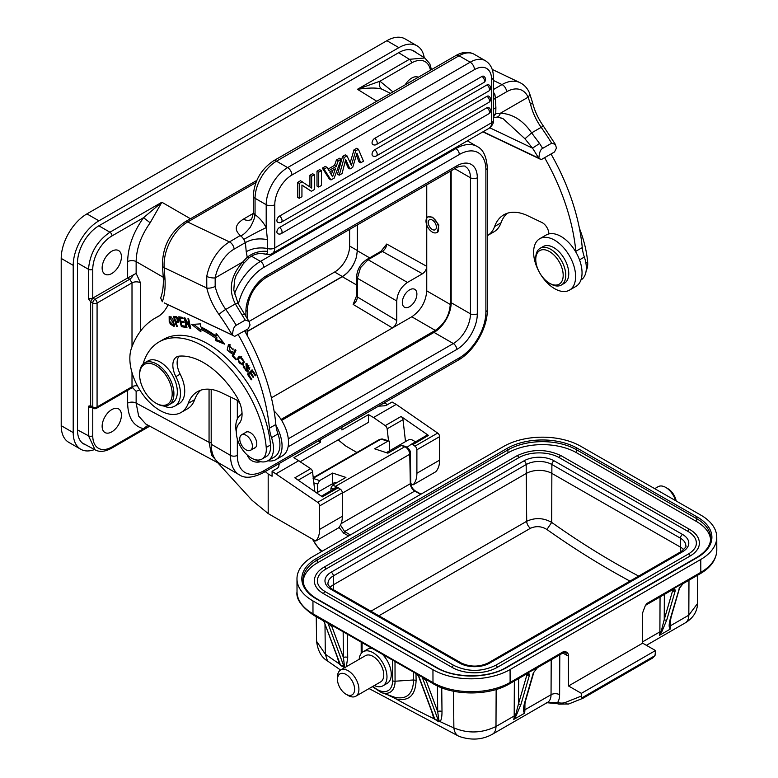 <?xml version="1.0" encoding="UTF-8"?>
<svg xmlns="http://www.w3.org/2000/svg" width="778" height="778" viewBox="0 0 778 778"><rect width="100%" height="100%" fill="white"/><g stroke="black" fill="none" stroke-linecap="round" stroke-linejoin="round"><path stroke-width="1.17" d="M432.947 669.712L312.951 600.927A54.548 31.383 179.8 0 1 296.982 578.822A54.548 31.383 179.8 0 1 312.951 556.542L503.648 446.446A54.548 31.383 179.8 0 1 580.787 446.29L700.774 515.075A54.548 31.383 179.8 0 1 716.752 537.18A54.548 31.383 179.8 0 1 700.774 559.46L510.076 669.557A54.548 31.383 179.8 0 1 432.947 669.712L432.986 682.598A54.548 31.383 -0.2 0 0 510.115 682.442L564.118 651.264C567.123 651.915 568.562 653.423 568.417 655.805L568.514 685.972L642.647 643.173L642.56 613.006L645.244 605.799L646.819 603.514A3.034 1.751 60 0 1 646.197 604.914L672.338 589.821A3.034 1.751 -120 0 0 672.882 589.072L683.59 582.887A3.034 1.751 60 0 1 683.045 583.636A3.034 1.751 60 0 1 682.958 583.685M313.835 482.885L317.648 484.052L317.677 492.309M350.343 534.963L344.605 531.549L343.681 533.173L348.661 535.925M343.681 533.173L338.994 527.338M330.932 490.655L330.922 488.107L334.443 489.187L335.746 486.162L405.484 446.348C409.024 448.42 410.667 450.754 410.385 453.341L410.755 483.099C411.076 486.454 412.622 489.08 415.384 490.996L421.015 494.156M389.671 450.744L389.642 442.069L389 440.912L388.037 441.087L374.636 448.818L387.911 453.175L401.215 445.493L405.474 446.348M316.627 492.912L334.025 482.866A10.61 6.127 60 0 1 337.117 482.496M415.326 441.933A10.61 6.127 -120 0 0 408.158 440.066L386.355 452.66M330.922 488.107L332.624 485.093L345.918 477.42L332.644 473.063L319.593 480.6L317.648 484.052M332.673 483.644L332.644 473.063M380.919 439.191L379.401 439.502L382.076 438.938L380.919 439.191L388.037 441.087M319.593 480.6L313.077 478.344M401.215 445.493L404.434 446.514C407.526 447.963 409.296 450.54 409.763 454.245L410.317 483.721C410.609 486.834 412.077 489.284 414.732 491.064L420.674 494.361M688.977 580.213L688.822 615.165L697.535 603.495L697.759 575.146M672.581 589.714A3.034 1.76 119.8 0 1 672.834 590.113L672.62 590.716A1.819 1.303 16.2 0 0 675.139 591.095L675.265 590.016L672.882 589.072L672.834 590.113L675.265 590.016M655.504 650.534L581.37 693.344L581.38 696.057L581.886 697.847L582.761 698.352L652.616 658.032L655.018 655.621L655.504 650.534L642.647 643.173M558.915 704.129A3.034 2.12 -73.6 0 1 557.641 702.466L556.309 702.408L557.272 703.672L558.935 704.139L568.757 703.964A3.034 2.47 68.3 0 0 569.019 703.837M581.38 696.057L565.499 702.378A3.034 2.47 68.3 0 0 568.757 703.964L582.761 698.352M652.616 658.032L582.722 698.401M581.37 693.344L568.514 685.972M556.309 702.408L547.148 702.622M529.439 675.216L529.565 674.137L527.134 674.234L526.92 674.837A1.819 1.303 16.2 0 0 529.439 675.216L521.056 704.071L516.203 715.653L513.723 719.465A16.97 9.793 -120 0 0 514.19 715.984L495.985 726.496C481.952 733.265 467.918 733.732 453.875 727.887A16.97 10.902 113.7 0 0 459.039 736.367C471.215 740.588 482.36 739.868 492.464 734.189L547.537 702.398A16.97 9.793 -120 0 0 551.048 694.705L551.203 659.754M415.997 673.884L416.104 680.429C415.491 695.513 408.761 701.659 395.914 698.877L387.6 694.764M347.465 634.605L347.708 657.546A3.034 1.76 -0.6 0 0 343.429 657.575L344.547 666.902L345.296 667.884L340.589 665.511L339.169 663.77L337.526 657.799M437.431 685.982L437.703 711.627A3.034 1.76 179.4 0 1 441.992 711.598C442.001 716.723 441.359 720.058 440.056 721.605L438.695 721.76L433.93 718.697L431.8 711.86M413.488 672.455L413.614 679.962C413.05 694.083 406.738 699.85 394.709 697.253L381.346 692.537L372.39 686.653M371.407 648.327A19.693 11.369 -120 0 0 367.488 649.241L363.2 651.721A19.693 11.369 60 0 1 378.361 656.972A19.693 11.369 60 0 1 386.977 676.763A19.693 11.369 60 0 1 382.902 685.836A19.693 11.369 60 0 1 374.335 685.535M382.902 685.836L387.181 683.356A19.693 11.369 -120 0 0 391.266 674.283A19.693 11.369 -120 0 0 383.175 655.076M359.183 659.287A19.693 11.369 60 0 1 363.2 651.721M355.77 696.252L380.627 681.898A15.152 8.743 -120 0 0 383.768 674.915A15.152 8.743 -120 0 0 377.136 659.695A15.152 8.743 -120 0 0 365.475 655.66L340.618 670.004A15.152 8.743 60 0 1 352.278 674.049A15.152 8.743 60 0 1 358.911 689.269A15.152 8.743 60 0 1 355.77 696.252A15.152 8.743 60 0 1 348.194 695.493L346.054 694.258A12.117 7.002 60 0 1 337.487 679.447A12.117 7.002 60 0 1 337.487 679.418A12.117 7.002 60 0 1 346.035 674.458A12.117 7.002 60 0 1 354.622 689.279A12.117 7.002 60 0 1 346.054 694.258M337.487 676.986A15.152 8.743 60 0 1 337.487 676.938A15.152 8.743 60 0 1 340.618 670.004M347.708 657.546L346.356 666.697M418.535 676.228L418.321 674.876L327.898 623.042L344.421 667.738M324.261 622.176L340.453 664.918L344.547 666.902M316.247 616.701L316.578 641.325L325.311 654.181A787.015 450.423 59.6 0 0 339.169 663.77L339.733 663.692L340.589 665.511M339.733 663.692L324.222 622.079L322.899 620.523L313.631 615.204A3.034 1.76 -60.2 0 1 312.989 613.813L432.986 682.598A3.034 1.76 -60.2 0 0 433.618 683.988L422.182 677.084L426.091 680.449A3.034 1.751 60 0 1 426.198 679.739M331.729 625.58L331.535 626.407L327.898 623.042L322.899 620.523M331.535 626.407L331.817 626.397A3.034 1.751 60 0 1 331.924 625.687M516.203 715.653L515.474 715.546L513.723 719.465L524.44 713.28L523.633 711.355L524.139 710.538A3.034 1.76 -179.7 0 1 524.907 709.799A16.97 9.793 60 0 1 524.44 713.28L524.032 708.408M523.633 711.355C523.244 709.166 523.672 705.996 524.907 701.844A1.819 1.303 16.2 0 0 525.422 701.221L524.032 708.632M564.118 651.264A3.034 1.751 60 0 1 563.486 652.664L537.345 667.757L533.805 672.367A1.819 1.303 -163.8 0 1 533.3 672.989L537.89 667.009A3.034 1.751 60 0 1 537.345 667.757A3.034 1.751 60 0 1 537.258 667.806M529.565 674.137L527.173 673.194L537.17 667.884M521.056 704.071A1.819 1.303 -163.8 0 1 518.537 703.682L515.474 715.546A3.034 1.76 -179.7 0 0 514.19 715.984L514.355 681.032M526.881 673.836A3.034 1.76 119.8 0 1 527.134 674.234L527.173 673.194A3.034 1.751 -120 0 1 526.628 673.942L509.493 683.833C489.488 695.911 453.623 695.979 433.618 683.988M426.762 680.06L426.091 680.449L437.703 711.627L438.899 720.545L440.056 721.605A787.015 450.423 59.6 0 0 453.875 727.887L453.486 691.214M438.899 720.545L438.695 721.76M394.709 697.253L395.914 698.877A787.015 450.423 59.6 0 0 433.93 718.697L434.717 718.921L418.321 674.876L422.182 677.084L438.588 721.177L434.717 718.921L434.834 719.562M434.299 718.347L418.506 676.121L417.183 674.565M433.725 717.015L433.541 716.528M425.809 680.458L426.004 679.622M676.199 500.993A12.117 7.002 -120 0 0 667.884 488.662L665.744 487.427A15.152 8.743 60 0 1 675.596 500.643M654.706 488.672L658.169 486.668A15.152 8.743 60 0 1 665.744 487.427M671.706 590.181L672.62 590.716L664.237 619.57A1.819 1.303 16.2 0 0 666.756 619.949L661.903 631.532L659.423 635.344L670.14 629.159L669.732 624.287M697.545 603.495C697.292 611.557 693.217 618.004 685.311 622.857A16.97 9.793 60 0 1 685.301 622.857A16.97 9.793 60 0 0 688.822 615.165L670.607 625.677A16.97 9.793 -120 0 1 670.14 629.159L669.333 627.243C668.895 625.454 669.313 622.283 670.617 617.722A1.819 1.303 16.2 0 0 671.122 617.1L669.732 624.51M670.636 618.889L670.607 625.677A3.034 1.76 0.3 0 0 669.848 626.416L669.333 627.243M670.617 617.722L679.573 587.526L683.59 582.887L679.505 588.256L671.122 617.1M679 588.868A1.819 1.303 16.2 0 0 679.505 588.256M661.903 631.532L661.183 631.425L659.423 635.344A16.97 9.793 -120 0 0 659.89 631.862L642.647 641.821M664.344 594.431L664.237 619.57L661.183 631.425A3.034 1.76 0.3 0 0 659.89 631.862L660.055 596.911M436.973 667.67L316.986 598.885C307.796 593.371 303.148 587.011 303.041 579.795A48.479 27.891 179.8 0 1 317.239 559.995L507.937 449.898L507.946 452.874A48.479 27.891 179.8 0 1 576.517 452.728L576.508 449.752A1.216 0.7 -60.2 0 1 577.364 448.274L697.351 517.059A49.695 28.591 -0.2 0 1 697.351 557.486L506.653 667.592A1.216 0.7 -120 0 0 506.05 667.534C488.214 678.426 454.809 678.494 436.973 667.67A1.216 0.7 119.8 0 0 436.37 667.728A49.695 28.591 -0.2 0 0 506.653 667.592M710.625 539.66A48.479 27.891 179.8 0 0 696.505 521.513L576.517 452.728M303.119 581.263A48.479 27.891 179.8 0 1 317.249 562.971L507.946 452.874M452.242 667.475A31.82 18.302 -0.2 0 0 497.23 667.388A1.517 0.875 -120 0 0 496.568 665.861A1.517 0.875 -120 0 0 495.411 665.453C481.621 671.959 467.841 671.988 454.06 665.54A1.517 0.875 119.8 0 0 452.893 665.949A1.517 0.875 119.8 0 0 452.242 667.475L323.677 593.77A31.82 18.302 -0.2 0 1 314.361 580.884C314.506 575.467 317.716 570.906 323.998 567.191A1.517 0.875 -120 0 1 325.155 567.59A1.517 0.875 -120 0 1 325.826 569.117L518.663 457.775A28.786 16.562 179.8 0 1 559.372 457.697L687.937 531.393A28.786 16.562 179.8 0 1 696.368 543.063C696.417 547.07 693.713 550.756 688.248 554.121A1.517 0.875 60 0 1 689.415 554.52A1.517 0.875 60 0 1 690.076 556.046L497.23 667.388M690.076 556.046A31.82 18.302 -0.2 0 0 699.393 543.054C699.218 537.666 696.009 533.134 689.755 529.468L561.201 455.762A1.517 0.875 -60.2 0 0 560.034 456.171A1.517 0.875 -60.2 0 0 559.372 457.697M323.677 593.77A1.517 0.875 119.8 0 1 324.338 592.243A1.517 0.875 119.8 0 1 325.505 591.844L323.142 590.298C319.272 587.312 317.356 584.161 317.395 580.874A28.786 16.562 179.8 0 1 325.826 569.117M370.931 611.207L526.696 521.279C535.176 517.409 543.501 517.788 551.69 522.408L551.884 464.505A3.034 1.76 -60.2 0 1 554.014 460.79L682.578 534.486A21.21 12.205 -0.2 0 1 682.578 551.748L489.732 663.08A3.034 1.751 -120 0 0 488.224 662.934C479.238 667.135 470.243 667.145 461.257 662.992A3.034 1.76 119.8 0 0 459.74 663.148A21.21 12.205 -0.2 0 0 489.732 663.08M629.966 581.108A791.897 457.201 60 0 1 546.924 529.507C541.605 526.2 536.11 525.792 530.44 528.281L378.896 615.777M414.732 491.064L415.676 491.608L414.732 491.064L344.605 531.549L340.492 525.043M337.798 487.485L332.624 485.093M279.292 463.464L278.748 466.362A6.059 3.501 0 0 1 277.007 468.453L272.086 471.293L317.687 502.345A3.034 1.751 60 0 1 319.612 505.924L342.33 492.814A3.034 1.751 -120 0 0 340.394 489.236L338.216 487.728L322.364 496.879L294.813 477.828L310.665 468.677L293.899 457.659L320.468 442.322L320.468 439.687M319.612 505.924L319.612 529.41A29.087 16.795 60 0 1 315.751 541.041L338.469 527.922A29.087 16.795 -120 0 0 342.33 516.3L342.33 492.814M338.216 487.728A3.034 1.751 -120 0 0 336.495 487.446A3.034 1.751 -120 0 0 336.407 487.505L321.363 496.189L336.495 487.446M314.847 491.686L312.571 471.876A3.034 1.751 -120 0 0 310.665 468.677M383.992 403.014L387.726 404.531M94.527 449.548A36.362 20.996 -60 0 1 80.737 449.246A36.362 20.996 -60 0 1 73.21 432.607L61.209 425.673A36.362 20.996 120 0 0 68.736 442.322L80.737 449.246M424.224 57.621A36.362 20.996 -60 0 0 417.076 45.824A36.362 20.996 -60 0 0 398.89 47.633L98.923 220.816A36.362 20.996 -60 0 0 73.21 265.356L73.21 432.607M415.967 52.505A30.303 17.495 120 0 0 414.742 51.513A30.303 17.495 120 0 0 398.89 52.573L98.923 225.766A30.303 17.495 120 0 0 77.489 262.876L77.489 430.127A30.303 17.495 120 0 0 84.501 444.384A30.303 17.495 120 0 0 85.979 444.948M217.694 462.706L252.043 500.303L268.186 513.577L315.751 541.041M272.086 471.293L272.086 476.243L268.186 473.996L268.186 513.577M268.186 473.996L265.249 471.575M247.326 331.525L342.281 276.705C349.439 272.183 354.214 265.337 356.625 256.147L357.306 250.516L357.306 224.939M356.625 256.147A21.21 12.244 120 0 1 342.33 276.491L247.326 331.331M417.076 45.824L405.075 38.9A36.362 20.996 120 0 0 386.899 40.699L86.922 213.892A36.362 20.996 120 0 0 61.209 258.422L61.209 425.673M357.306 250.516L349.614 246.052L349.614 229.384M349.614 246.052A21.21 12.244 -60 0 1 334.618 272.037L249.048 321.431M396.751 320.536L357.394 296.982A3.034 1.751 180 0 1 356.577 295.786L353.144 304.422C355.702 302.603 357.112 300.123 357.394 296.982L357.394 278.252L360.496 267.681L368.101 259.706L382.387 251.45A3.034 1.751 -120 0 0 380.948 251.343L386.715 244.049C386.413 247.18 384.974 249.641 382.387 251.45L422.464 273.768L407.448 282.433C400.952 286.917 397.393 293.092 396.751 300.96L396.751 320.536C396.498 323.687 395.068 326.157 392.462 327.946L411.786 316.792C420.869 310.519 425.858 301.883 426.752 290.875L426.752 184.853M386.715 244.049L426.752 266.348C426.5 269.499 425.07 271.969 422.464 273.768M409.607 306.668A10.299 5.952 120 0 0 416.891 294.055A10.299 5.952 120 0 0 414.762 289.338A10.299 5.952 120 0 0 409.607 289.844A10.299 5.952 120 0 0 402.323 302.467A10.299 5.952 120 0 0 404.453 307.184A10.299 5.952 120 0 0 409.607 306.668M426.752 217.859L427.871 216.838L432.607 217.188L438.86 225.007L437.392 232.34L436.293 232.748M428.27 228.042L426.752 225.26M432.869 232.369A8.937 5.164 60 0 1 426.587 224.55A8.937 5.164 60 0 1 427.851 217.033A8.937 5.164 60 0 1 431.771 217.188A8.937 5.164 60 0 1 438.053 224.998A8.937 5.164 60 0 1 436.789 232.515A8.937 5.164 60 0 1 432.869 232.369M431.965 219.892A5.757 3.326 -120 0 0 429.437 219.795A5.757 3.326 -120 0 0 428.629 224.638A5.757 3.326 -120 0 0 432.675 229.666A5.757 3.326 -120 0 0 435.194 229.763A5.757 3.326 -120 0 0 436.011 224.92A5.757 3.326 -120 0 0 431.965 219.892M271.415 397.84L392.462 327.946L353.144 304.422M281.617 420.402L434.036 332.401A24.244 13.994 -60 0 0 451.172 302.71L451.172 170.752M450.268 171.267L450.268 304.441C449.412 315.479 444.423 324.125 435.291 330.387L281.023 419.449M211.198 389.438L211.198 444.228A42.42 24.497 120 0 0 219.98 463.649L239.264 474.784C244.73 478.596 252.607 477.974 262.906 472.927A4.853 2.801 60 0 0 263.907 470.709A37.577 21.696 -60 0 1 237.339 455.363A4.853 2.801 180 0 1 230.483 455.363A42.42 24.497 120 0 0 239.264 474.784M209.058 389.204L209.058 442.312L211.616 455.344L218.871 463.348L221.263 464.398M430.448 70.234A27.269 15.745 -60 0 0 411.494 63.008L379.965 81.204C378.76 84.617 379.353 87.243 381.735 89.1C376.834 87.632 368.743 87.7 357.462 89.295L409.384 59.313L424.817 57.98L429.787 63.699L431.459 69.65M378.516 406.174L383.525 405.863A6.059 3.501 0 0 0 387.162 404.861L392.083 402.022L396.216 404.404L373.498 417.514L368.471 414.616L368.471 422.337L300.444 461.607M341.902 427.317L341.902 429.952L368.471 414.616M410.774 483.576L413.03 484.879L435.738 471.76A29.087 16.795 -120 0 0 439.609 460.138L439.609 436.653A3.034 1.751 -120 0 0 437.674 433.074L396.216 404.404M338.099 439.862L345.899 446.115L356.908 452.475M373.498 417.514L385.227 425.624A3.034 1.751 60 0 1 387.143 428.834L388.514 440.756M407.371 447.379A5.164 2.986 60 0 1 407.983 446.621L410.969 444.452A3.034 1.751 60 0 1 411.056 444.394A3.034 1.751 60 0 1 412.573 444.549A3.034 1.751 60 0 1 412.787 444.676L414.956 446.183A3.034 1.751 60 0 1 416.891 449.762L416.891 473.248A29.087 16.795 60 0 1 413.03 484.879M320.468 442.322L318.192 441.009M276.219 473.685L298.937 460.566M405.513 441.593L402.994 419.673A3.034 1.751 -120 0 0 401.088 416.473L428.435 435.388A3.034 1.751 -120 0 0 426.918 435.242A3.034 1.751 -120 0 0 426.83 435.301L411.154 444.345M91.61 407.293L88.673 406.135L90.647 405.708L90.647 301.796L92.767 298.1L92.757 269.285A27.269 15.745 -60 0 1 112.032 235.89A3.034 1.751 -120 0 0 109.931 232.204C96.939 241.199 89.801 253.56 88.507 269.314L88.507 298.13A3.034 1.751 0 0 0 92.767 298.1L127.573 278.009L129.751 279.224L132.007 282.871L97.075 303.031A3.034 1.751 180 0 1 92.786 303.031A3.034 1.751 -60 0 1 93.418 300.921A3.034 1.751 120 0 1 94.935 299.326L92.767 298.1L88.673 299.17L90.647 301.796L92.786 303.031L92.786 406.952A3.034 1.751 0 0 0 97.075 406.952L132.007 386.783L132.007 372.574M140.497 331.156L140.497 282.822L136.14 273.399L136.14 261.603A6.059 3.501 0 0 0 127.641 261.641C127.991 246.821 133.291 232.175 143.56 217.694L150.154 222.8L161.853 202.231L143.56 217.694L112.032 235.89M136.14 273.399L127.573 278.009M111.779 273.516A13.634 7.877 -60 0 1 104.962 274.196A13.634 7.877 -60 0 1 102.871 263.265A13.634 7.877 -60 0 1 111.779 251.245A13.634 7.877 -60 0 1 118.596 250.574A13.634 7.877 -60 0 1 120.687 261.505A13.634 7.877 -60 0 1 111.779 273.516M133.398 274.566A6.059 3.433 -60.9 0 1 129.751 279.224L94.935 299.326A3.034 1.751 60 0 1 97.075 303.031L97.075 406.952A3.034 1.751 60 0 1 96.453 408.333L96.453 408.333A3.034 1.751 60 0 1 94.935 408.187M92.767 407.964L92.757 435.787A27.269 15.745 -60 0 0 112.032 446.922L143.56 428.717C133.291 426.091 127.981 417.562 127.641 403.15L127.641 390.323M111.779 431.858A13.634 7.877 120 0 0 120.687 419.848A13.634 7.877 120 0 0 118.596 408.917A13.634 7.877 120 0 0 111.779 409.598A13.634 7.877 120 0 0 102.871 421.608A13.634 7.877 120 0 0 104.962 432.539A13.634 7.877 120 0 0 111.779 431.858M218.871 463.348L145.933 424.127L138.669 416.113L136.14 403.101L136.14 391.305L132.698 387.823M133.398 388.378A6.059 3.433 119.1 0 0 132.853 387.833M136.14 391.305L139.719 389.817M163.254 277.25L136.14 261.603C136.422 248.513 141.09 235.578 150.154 222.8M149.716 426.159L143.56 428.717L147.917 425.187M112.032 446.922A3.034 1.751 60 0 1 111.41 448.303C104.933 451.775 99.477 452.281 95.062 449.84L88.507 435.806L77.489 429.884M93.418 408.333A3.034 1.751 -60 0 1 92.786 406.952L90.647 405.708L91.104 407.001L93.418 408.333A3.034 3.034 0 0 0 96.453 408.333L131.317 388.203M91.726 407.361A3.034 1.751 180 0 1 88.507 406.991L88.673 406.135M238.185 334.589A157.574 90.977 60 0 1 269.421 428.201A30.303 17.495 -120 0 0 271.532 437.674A26.666 15.395 60 0 1 273.428 446.553A26.666 15.395 60 0 1 267.972 460.702A26.666 15.395 60 0 1 256.283 460.245A26.666 15.395 60 0 1 255.126 459.652M236.317 432.179A26.666 15.395 60 0 1 240.772 414.859A9.093 5.252 -120 0 0 242.046 413.215M239.964 403.49A9.093 5.252 -120 0 0 235.481 399.386L221.322 392.637A54.548 31.49 -120 0 0 197.408 391.713A54.548 31.49 -120 0 0 188.218 403.403A42.42 24.497 60 0 1 181.06 412.496A42.42 24.497 60 0 1 162.466 411.776A42.42 24.497 60 0 1 131.482 348.116A139.388 80.474 60 0 1 154.987 318.231A139.388 80.474 60 0 1 158.586 316.354A78.782 45.484 -120 0 0 168.145 304.772M232.194 355.886L235.958 359.893L236.308 359.135L233.342 355.974L235.987 350.265L235.189 349.419L232.194 355.886L233.478 355.147L235.822 350.09M247.394 374.179L251.265 379.839L251.819 379.333L248.639 374.675L250.244 373.187L253.103 377.388L253.657 376.883L250.788 372.681L252.228 371.349L255.291 375.832L255.845 375.317L252.101 369.832L247.394 374.179L252.286 370.104M186.263 327.489L186.983 327.674L185.378 320.001L189.968 328.452L190.746 328.656L188.694 318.883L187.975 318.698L189.579 326.361L184.989 317.92L184.221 317.716L186.263 327.489L186.866 327.139M215.35 340.463L224.648 344.129L216.148 333.315L215.856 335.921A105.147 60.703 -120 0 0 200.568 326.789L200.364 323.891L191.689 324.436L200.928 331.846L200.753 329.357A102.122 58.963 60 0 1 215.603 338.226L215.35 340.463L216.634 339.714L216.887 337.487L215.603 338.226M231.562 351.909L230.453 352.629L229.102 345.714L233.186 349.944L228.44 344.673L227.166 350.003L231.611 353.582L232.301 352.93L231.562 351.909L230.453 352.629M181.381 326.672L185.524 327.334L185.213 326.167L181.809 325.622L180.914 322.257L183.987 322.744L183.686 321.586L180.613 321.09L179.806 318.066L183.083 318.591L182.781 317.424L178.765 316.782L181.381 326.672L182.626 325.749M176.032 322.335L177.316 321.596L178.697 321.674L177.413 322.413C179.31 320.837 178.95 318.922 176.324 316.646L173.445 316.383L176.606 326.332L177.316 326.381L176.032 322.335L178.288 322.267M246.295 367.761L246.947 371.018L245.877 370.785L244.389 366.613L243.66 365.767L243.203 367.08L247.54 372.01L247.949 369.268L246.509 364.658L248.25 365.699L249.524 369.307L245.936 363.647L246.295 367.761L247.005 367.342M238.117 357.481L237.562 359.329L242.717 364.96L244.321 361.994L239.157 356.392L238.117 357.481L239.848 356.149M169.215 321.732L170.44 324.202L174.087 326.449L172.813 318.679L169.147 316.471L169.215 321.732L169.808 321.392M261.923 459.078L266.212 456.598A21.21 12.244 -120 0 0 270.52 444.987A89.091 51.436 -120 0 0 228.839 360.117A89.091 51.436 -120 0 0 163.341 339.461L159.062 341.941A89.091 51.436 60 0 1 198.108 343.458A89.091 51.436 60 0 1 266.232 447.457A21.21 12.244 60 0 1 261.923 459.078A21.21 12.244 60 0 1 252.626 458.709A21.21 12.244 60 0 1 238.34 441.904A21.21 12.244 60 0 1 239.002 423.718A24.244 13.994 -120 0 0 236.444 396.294A69.086 39.892 -120 0 0 199.343 360.438A69.086 39.892 -120 0 0 179.3 356.13A18.186 10.493 -120 0 0 176.606 356.946A18.186 10.493 -120 0 0 175.886 376.62A27.269 15.745 60 0 1 174.797 406.126A27.269 15.745 60 0 1 163.487 405.951M174.797 406.126L179.086 403.646A27.269 15.745 -120 0 0 180.165 374.15A18.186 10.493 -120 0 1 179.008 356.159M249.184 374.169L248.688 373.44M252.879 370.98L252.228 371.349M250.886 372.818L250.244 373.187M190.192 326.011L189.579 326.361M190.62 328.073L189.968 328.452M185.942 319.67L185.378 320.001M223.228 342.32L216.634 339.714M216.887 337.487A102.122 58.963 -120 0 0 202.037 328.617L200.753 329.357M200.792 329.96L193.741 324.3M217.198 334.657L215.856 335.921M232.214 353.047L230.794 352.57M228.304 346.696L229.14 344.459M233.157 348.894L232.301 349.39M230.599 344.878L229.102 345.714M185.261 326.342L182.674 325.924M181.595 321.859L181.43 321.226M180.486 317.677L180.311 317.025M182.82 317.599L181.099 317.317L179.806 318.066M183.725 321.752L182.208 321.509L180.914 322.257M177.189 325.992L176.606 326.332M176.723 321.936L176.499 321.217M175.225 317.2L175.001 316.481M176.859 316.918L174.535 317.599L176.606 317.813L177.637 321.139L175.663 321.158L174.535 317.599M176.606 317.813L177.355 317.385M246.607 364.6L246.694 363.521M249.903 367.79L248.785 368.441M248.065 371.417L247.015 370.98M238.846 358.59L239.41 356.742M243.32 364.474L241.657 364.065M241.287 364.094C238.817 363.18 238.019 361.293 238.904 358.425L240.645 357.248C244 359.708 244.214 361.994 241.287 364.094L244.311 362.071M241.491 356.519L239.848 357.413L241.686 356.645M169.721 317.58L169.935 316.315M174.612 325.865L173.475 325.399M173.513 325.369L169.925 321.713L169.254 318.474L169.76 317.55L174.009 324.358L173.513 325.369L174.836 324.601M171.102 316.782L169.76 317.55M215.166 286.411L215.175 277.872A6.059 1.828 10.8 0 1 206.744 276.443L206.792 288.016A6.059 2.276 -13.3 0 0 215.166 286.411A40.602 23.447 -120 0 0 225.776 309.44L235.335 303.916C228.09 289.795 230.589 275.801 242.824 261.933L242.95 261.836A6.059 1.857 40.4 0 1 243.3 263.732L236.074 275.451L234.557 280.138L233.779 290.106L238.087 303.478L235.335 303.916L242.162 315.187A165.451 95.519 60 0 1 245.235 320.089L236.24 325.282C234.12 326.196 232.875 329.464 232.496 335.104L164.246 302.875M234.586 336.417L248.104 328.87L250.049 324.971L248.97 321.304L245.235 320.089M232.496 335.104L234.83 336.534M236.24 325.282A165.451 95.519 60 0 0 225.776 309.44A6.059 0.797 144.6 0 0 218.988 314.477A159.393 92.028 60 0 1 232.262 335.085L164.644 303.109M165.033 279.516A75.758 43.733 -120 0 1 162.32 301.767L160.657 297.925C162.787 292.285 163.652 285.448 163.263 277.425L165.033 279.516L164.177 267.71A36.362 22.747 -64.5 0 1 187.644 221.993L229.481 241.929L240.334 235.462C234.071 229.996 235.063 224.57 243.32 219.172L253.278 213.425M242.162 315.187L244.487 314.088L248.97 321.304M242.824 261.933L215.175 277.872A30.303 18.954 -64.5 0 1 234.12 249.106L245.381 242.6L243.767 239.429A18.186 0.827 151.8 0 1 266.202 227.643L267.418 239.653C259.113 238.058 251.771 239.041 245.381 242.6L246.237 251.693C252.685 248.172 259.823 247.122 267.632 248.542L267.418 239.653M493.388 120.279A6.059 3.501 180 0 1 491.608 122.739L274.77 247.929L274.77 204.711A6.059 3.501 180 0 1 266.202 204.711L266.202 227.643A24.244 13.994 -120 0 0 255.281 214.854C253.463 214.728 257.528 214.067 250.127 227.458C241.52 237.786 240.83 234.995 240.334 235.462M255.281 214.854L253.288 213.123L253.288 195.813A6.059 3.501 0 0 0 255.058 198.283L266.202 204.711A30.303 17.495 -60 0 1 287.627 167.601A6.059 3.501 60 0 1 291.915 175.021A24.244 13.994 -60 0 0 274.77 204.711M493.388 109.26L495.887 107.558L495.751 113.792L493.388 116.982M493.388 117.566L496.218 117.264A6.059 4.503 -91.5 0 0 500.322 113.238A48.479 30.323 115.5 0 0 495.751 113.792L493.388 114.755M272.261 253.482C271.182 254.474 268.964 254.717 265.609 254.221C259.414 252.665 253.861 253.91 248.97 257.956L247.239 257.275C253.21 252.617 259.969 250.662 267.535 251.411L267.632 248.542A6.059 3.501 0 0 0 274.77 247.929A12.117 7.002 -120 0 1 272.261 253.482L489.099 128.282A12.117 7.002 60 0 0 491.608 122.739L491.608 79.521A6.059 3.501 180 0 0 493.388 77.051L493.388 120.269C493.826 122.875 492.406 125.55 489.099 128.282M267.535 251.411C267.185 253.998 266.339 254.805 264.967 253.832M242.95 261.836A48.479 30.323 115.5 0 1 247.239 257.275L246.237 251.693M495.887 107.558L495.411 98.252L493.388 99.574M500.322 113.238L500.458 113.189C512.751 113.919 523.137 120.483 531.617 132.863L539.562 143.483L532.512 148.131L489.839 127.806M493.388 92.339A6.059 3.501 60 0 1 494.886 94.449L495.411 98.252L506.673 91.746A30.303 18.954 -64.5 0 1 528.106 97.201L530.567 104.31A40.602 23.447 -120 0 0 541.177 127.339L531.617 132.863L524.965 138.795L532.512 148.131A159.393 92.028 60 0 1 538.668 158.187L541.235 159.626L554.5 151.973L556.455 148.073L555.375 144.407L551.641 143.191L542.645 148.384C540.525 149.298 539.28 152.566 538.901 158.206L541.235 159.626M493.388 89.558L502.034 84.569A36.362 22.747 -64.5 0 1 519.908 82.614C524.168 84.724 527.319 88.089 529.371 92.708L529.371 92.708A6.059 4.172 156 0 1 528.106 97.201L500.458 113.189M501.09 117.955L503.249 118.84L524.965 138.795M538.901 158.206L483.128 131.735M540.992 159.519L482.914 131.861M544.59 157.691A157.574 90.977 60 0 1 575.827 251.304A30.303 17.495 -120 0 0 575.915 252.179A29.7 17.145 -120 0 0 548.869 233.925A9.093 5.252 -120 0 0 541.877 222.479L527.727 215.739A54.548 31.49 -120 0 0 503.813 214.806A54.548 31.49 -120 0 0 494.614 226.505A42.42 24.497 60 0 1 487.466 235.598A42.42 24.497 60 0 1 487.31 235.685M376.766 101.228L357.462 89.295L379.965 81.204L392.929 91.892M405.192 84.812A13.634 7.877 -60 0 1 411.747 78.063A13.634 7.877 -60 0 1 418.301 77.246M381.735 89.1L390.41 93.35M487.466 235.598L493.884 231.883A42.42 24.497 -120 0 0 501.042 222.79A54.548 31.49 60 0 1 507.217 213.279M580.913 280.031A26.666 15.395 -120 0 0 584.356 257.061A30.303 17.495 60 0 1 582.255 247.589A157.574 90.977 -120 0 0 551.019 153.976M548.869 233.925A29.7 17.145 -120 0 0 546.195 234.995L539.767 238.7A29.7 17.145 60 0 1 561.794 245.78A29.7 17.145 60 0 1 575.535 274.381A29.7 17.145 60 0 1 569.467 290.136A29.7 17.145 60 0 1 547.43 283.056A29.7 17.145 60 0 1 533.698 254.455A29.7 17.145 60 0 1 539.767 238.7M569.467 290.136L575.895 286.43A29.7 17.145 -120 0 0 581.963 270.676A29.7 17.145 -120 0 0 575.915 252.179M586.174 270.569A21.21 12.244 -120 0 0 587.633 261.904A89.091 51.436 -120 0 0 579.415 228.294M561.366 285.02L564.361 283.289A21.21 12.244 -120 0 0 558.273 251.012A21.21 12.244 -120 0 0 543.151 246.548L540.156 248.279A21.21 12.244 60 0 1 555.278 252.743A21.21 12.244 -120 0 1 561.366 285.02A21.21 12.244 -120 0 1 550.756 283.97L549.472 283.221A19.392 11.193 60 0 1 545.349 280.109A19.392 11.193 60 0 1 535.76 259.473A19.392 11.193 60 0 1 553.605 254.678A19.392 11.193 60 0 1 563.029 277.629A19.392 11.193 60 0 1 549.472 283.221M535.76 259.473L535.76 257.985A21.21 12.244 60 0 1 540.156 248.279M336.417 159.996L339.432 158.245L341.143 159.237L334.17 178.113L331 179.942L329.289 178.95L322.316 168.136L325.33 166.395L327.042 167.377L328.929 170.586L336.252 166.366L334.53 165.374L336.417 159.996L338.129 160.978L341.143 159.237M328.063 169.108L334.53 165.374M316.996 171.199L319.709 169.643L321.421 170.625L321.421 185.475L318.717 187.041L316.996 186.049L316.996 171.199L318.717 172.191L321.421 170.625M309.936 186.934L309.936 175.283L312.639 173.718L314.361 174.71L314.361 189.55L311.365 191.281L301.942 185.174M311.365 191.281L301.942 185.028L301.942 196.717L299.229 198.283L297.517 197.291L297.517 182.451L300.512 180.72L311.647 188.091L311.647 176.266L309.936 175.283M374.617 138.406A3.637 2.101 60 0 1 377.194 142.86A3.637 2.101 60 0 1 376.435 144.523A3.637 3.637 0 0 1 372.808 144.523A3.637 2.101 120 0 1 372.244 141.615A3.637 2.101 120 0 1 374.617 138.406L481.922 76.458A3.637 2.101 120 0 1 483.741 76.283A3.637 3.637 0 0 1 483.741 82.575A3.637 2.101 -120 0 0 484.49 80.912A3.637 2.101 -120 0 0 481.922 76.458M488.72 91.084A3.637 3.637 0 0 0 488.72 84.792A3.637 2.101 120 0 0 486.902 84.967L374.617 149.794A3.637 2.101 120 0 0 372.244 152.994A3.637 2.101 120 0 0 372.808 155.911A3.637 3.637 0 0 0 376.435 155.911L488.72 91.084A3.637 2.101 -120 0 0 489.469 89.421A3.637 2.101 -120 0 0 486.902 84.967M488.72 102.463A3.637 3.637 0 0 0 488.72 96.171A3.637 2.101 120 0 0 486.902 96.346L279.487 216.099A3.637 2.101 120 0 0 277.114 219.299A3.637 2.101 120 0 0 277.668 222.216A3.637 3.637 0 0 0 281.305 222.216L488.72 102.463A3.637 2.101 -120 0 0 489.469 100.8A3.637 2.101 -120 0 0 486.902 96.346M488.72 113.851A3.637 3.637 0 0 0 488.72 107.549A3.637 2.101 120 0 0 486.902 107.734L279.487 227.477A3.637 2.101 120 0 0 277.114 230.677A3.637 2.101 120 0 0 277.668 233.594A3.637 3.637 0 0 0 281.305 233.594L488.72 113.851A3.637 2.101 -120 0 0 489.469 112.188A3.637 2.101 -120 0 0 486.902 107.734M360.671 162.816L356.976 153.159L352.706 167.406L350.003 168.972L345.685 159.548L342.077 173.543L339.227 175.196L344.284 157.428L346.998 155.863L351.403 165.364L355.711 150.825L354 149.843L356.713 148.277L358.425 149.269L363.482 161.192L360.671 162.816L358.95 161.824L356.382 155.114M354 149.843L350.178 162.728M344.284 157.428L342.573 156.436L345.276 154.871L346.998 155.863M342.573 156.436L337.516 174.204L339.227 175.196M345.228 161.318L348.281 167.98L350.003 168.972M331 179.942L324.027 169.127L322.316 168.136M324.027 169.127L327.042 167.377M336.252 166.366L338.129 160.978M332.585 176.81L335.444 168.719L329.726 172.016L332.585 176.81M332.848 170.217L331.282 174.642M318.717 187.041L318.717 172.191M299.229 198.283L299.229 183.443L297.517 182.451M299.229 183.443L302.224 181.712M311.647 176.266L314.361 174.71M355.711 150.825L358.425 149.269M181.06 412.496L187.488 408.79A42.42 24.497 -120 0 0 194.646 399.688A54.548 31.49 60 0 1 200.821 390.186M267.865 460.761A29.7 17.145 60 0 0 275.918 459.613A29.7 17.145 60 0 0 275.947 425.371A30.303 17.495 60 0 1 275.85 424.487A157.574 90.977 -120 0 0 244.613 330.883M275.918 459.613L282.346 455.908A29.7 17.145 -120 0 0 274.07 410.949M241.248 414.45A29.7 17.145 60 0 1 242.016 412.71M275.947 425.371A30.303 17.495 -120 0 0 277.96 433.959A26.666 15.395 60 0 1 274.401 456.987L267.972 460.702M143.045 364.085A89.091 51.436 60 0 1 159.062 341.941M253.998 448.303A9.093 5.252 -120 0 0 254.902 447.953A9.093 5.252 -120 0 0 256.186 440.309A9.093 5.252 -120 0 0 249.796 432.364A9.093 5.252 -120 0 0 245.809 432.208A9.093 5.252 -120 0 0 245.06 432.821M139.632 374.957L139.632 373.965A24.244 13.994 60 0 1 144.65 362.869L148.083 360.895A24.244 13.994 60 0 1 158.702 361.303A24.244 13.994 60 0 1 175.731 382.484A24.244 13.994 60 0 1 172.317 402.878L168.894 404.861A24.244 13.994 60 0 1 158.265 404.443A24.244 13.994 60 0 1 156.767 403.656L155.911 403.16A23.029 13.294 -120 0 0 157.331 403.908A23.029 13.294 -120 0 0 172.132 392.083A23.029 13.294 -120 0 0 154.491 364.804A23.029 13.294 -120 0 0 139.632 374.957A23.029 13.294 -120 0 0 155.911 403.16M240.47 442.692A8.937 5.164 60 0 1 241.598 434.814A8.937 5.164 60 0 1 251.673 442.419A8.937 5.164 60 0 1 250.545 450.297A8.937 5.164 60 0 1 240.47 442.692M144.65 362.869A24.244 13.994 60 0 1 155.279 363.287A24.244 13.994 60 0 1 172.308 384.468A24.244 13.994 60 0 1 168.894 404.861M313.631 615.204C301.446 606.743 295.912 598.904 297.021 591.708A54.548 31.383 -0.2 0 0 312.989 613.813L312.951 600.927M322.189 551.213A800.99 462.453 60 0 1 319.476 548.801A15.152 8.743 60 0 1 313.096 539.504M380.802 439.239L313.301 478.217M410.298 453.341L409.763 454.245L342.33 493.174M410.317 482.506L410.317 483.721L341.095 523.682M565.499 702.378A27.269 15.745 60 0 1 557.641 702.466A23.029 13.294 -120 0 0 559.615 694.725L559.8 654.794M581.886 697.847L655.018 655.621M565.139 652.304A6.059 3.511 -60.2 0 1 566.277 654.998A9.093 5.252 -120 0 0 568.417 655.805M566.277 654.998L562.844 653.034M559.615 694.725A6.059 3.52 0.3 0 0 551.048 694.705L524.907 709.799L524.936 703.011M496.15 689.493L495.985 726.496A16.97 9.793 60 0 1 492.464 734.189M324.99 624.141L325.311 654.181L327.528 660.989L340.57 670.033M395 661.854L395.068 681.227L413.614 679.962L416.104 680.429M392.511 660.425L392.579 680.731A3.034 1.741 -0.2 0 0 395.068 681.227A23.904 13.8 60 0 1 381.346 692.537M362.101 652.518L362.071 642.968M392.579 680.731A21.531 12.429 60 0 1 372.983 686.313M343.156 632.125L343.429 657.575L331.817 626.397L332.488 626.018M577.364 448.274A49.695 28.591 -0.2 0 0 507.081 448.41L316.383 558.507A49.695 28.591 -0.2 0 0 316.383 598.943L436.37 667.728M716.752 537.18L716.791 550.065A54.548 31.383 179.8 0 1 700.813 572.345L700.774 559.46M510.076 669.557L510.115 682.442A3.034 1.751 60 0 1 509.493 683.833M716.791 550.065C716.46 559.567 710.927 567.454 700.19 573.736A3.034 1.751 60 0 0 700.813 572.345L646.819 603.514M524.907 701.844L533.3 672.989M525.996 674.302L526.92 674.837L518.537 703.682L518.644 678.552M441.739 687.82L441.992 711.598M675.139 591.095L666.756 619.949M316.986 598.885A1.216 0.7 119.8 0 0 316.383 598.943M317.249 562.971L317.239 559.995A1.216 0.7 -120 0 0 316.383 558.507M696.505 521.513L696.495 518.547L576.508 449.752A48.479 27.891 179.8 0 0 507.937 449.898A1.216 0.7 -120 0 0 507.081 448.41M697.351 557.486A1.216 0.7 60 0 0 696.748 557.427C705.986 551.855 710.635 545.436 710.693 538.191A48.479 27.891 179.8 0 0 696.495 518.547A1.216 0.7 -60.2 0 1 697.351 517.059M518.663 457.775A1.517 0.875 -120 0 0 518.002 456.258A1.517 0.875 -120 0 0 516.835 455.85L323.998 567.191M687.937 531.393A1.517 0.875 -60.2 0 1 688.588 529.867A1.517 0.875 -60.2 0 1 689.755 529.468M554.014 460.79A21.21 12.205 -0.2 0 0 524.022 460.848L331.175 572.19A21.21 12.205 -0.2 0 0 331.175 589.442L459.74 663.148M461.257 662.992L332.692 589.296A3.034 1.76 119.8 0 0 331.175 589.442M332.692 589.296C331.72 589.491 326.799 583.879 328.005 583.315A18.176 10.464 179.8 0 1 333.334 575.895A3.034 1.751 -120 0 0 331.175 572.19M330.086 587.38A18.176 10.464 179.8 0 1 333.354 584.813L333.334 575.895L526.171 464.554A3.034 1.751 -120 0 0 524.022 460.848M530.44 528.281A6.059 3.501 -120 0 1 526.696 521.279L526.171 464.554A18.176 10.464 179.8 0 1 551.884 464.505L680.439 538.201A3.034 1.76 -60.2 0 1 682.578 534.486M680.449 551.962L680.439 538.201A18.176 10.464 179.8 0 1 685.768 545.572C686.77 546.127 685.204 548.14 681.071 551.602A3.034 1.751 60 0 1 682.578 551.748M333.412 589.705L333.354 584.813L526.2 473.481A18.176 10.464 179.8 0 1 551.913 473.423L680.468 547.129A18.176 10.464 179.8 0 1 683.706 549.647M546.915 529.507L551.69 522.408A785.809 457.62 60.4 0 0 638.67 576.08M319.476 548.801A3.034 1.225 131.8 0 0 319.602 549.822L321.567 551.573M73.21 265.356L61.209 258.422M98.923 220.816L86.922 213.892M398.89 47.633L386.899 40.699M369.657 257.868L357.287 250.72M342.33 276.491L334.618 272.037M342.281 276.705L356.577 284.962M407.448 282.433L368.101 259.706A3.034 1.751 -120 0 0 366.652 259.599L366.652 259.599C360.477 263.791 357.112 269.606 356.577 277.056L356.577 295.786M396.751 300.96L357.394 278.252A3.034 1.751 180 0 1 356.577 277.056M451.094 304.684A1.819 1.05 0 0 1 450.268 304.441L426.752 290.875M411.786 316.792L435.291 330.387A1.819 1.05 60 0 1 436.02 331.117M434.036 332.401L453.321 343.536L288.288 438.811M451.172 302.71L470.457 313.845L470.457 177.763A24.244 13.994 120 0 0 465.439 166.667C465.75 165.014 456.239 166.852 455.743 168.116L265.473 277.96A4.853 2.801 60 0 0 266.475 275.743L456.744 165.889A4.853 2.801 60 0 1 455.743 168.116M477.313 313.845A29.087 16.795 120 0 1 456.744 349.478A4.853 2.801 -120 0 0 453.321 343.536A24.244 13.994 120 0 0 470.457 313.845A4.853 2.801 180 0 0 477.313 313.845L477.313 177.763A29.087 16.795 120 0 0 456.744 165.889M454.741 168.69L470.457 177.763A4.853 2.801 180 0 0 477.313 177.763M456.744 349.478L288.084 446.854M238.418 304.062A37.577 21.696 -60 0 1 263.907 267.331L459.321 154.511A37.577 21.696 -60 0 1 485.89 169.847L485.89 311.871A37.577 21.696 -60 0 1 459.321 357.89L263.907 470.709M237.339 400.582L237.339 418.972M237.339 438.899L237.339 455.363M266.475 275.743A29.087 16.795 120 0 0 245.906 311.375A4.853 2.801 0 0 0 247.326 309.391C248.513 296.107 254.552 285.633 265.473 277.96M245.906 333.169L245.906 330.135M245.906 316.315L245.906 311.375M247.19 454.974A29.087 16.795 120 0 0 260.649 461.714M485.89 311.871A4.853 2.801 0 0 0 487.31 309.887C487.602 327.956 474.103 351.325 458.31 360.107A4.853 2.801 -120 0 0 459.321 357.89M485.89 169.847A4.853 2.801 0 0 0 487.31 167.873L487.31 309.887M467.354 140.847L477.099 146.468A42.42 24.497 120 0 0 455.889 148.569L260.474 261.389A42.42 24.497 120 0 0 234.382 294.016M459.321 154.511A4.853 2.801 -120 0 0 455.889 148.569L454.926 148.014M263.907 267.331A4.853 2.801 -120 0 0 260.474 261.389L251.411 256.156M230.483 397.004L230.483 455.363L211.198 444.228M127.641 403.15A6.059 3.501 180 0 1 136.14 403.101L209.126 442.351A1.819 1.05 0 0 0 211.198 442.478M190.445 218.744L161.853 202.231L109.931 232.204L98.845 225.805M398.686 52.7L409.384 59.313A3.034 1.751 -120 0 1 411.494 63.008M317.687 502.345L340.394 489.236M319.612 529.41L342.33 516.3M312.571 471.876L298.198 480.182M428.435 435.388L412.787 444.676M414.956 446.183L437.674 433.074M385.227 425.624L401.088 416.473M402.994 419.673L387.143 428.834M439.609 436.653L416.891 449.762M439.609 460.138L416.891 473.248M77.489 262.954L88.507 269.314A3.034 1.751 180 0 0 92.757 269.285M127.641 261.641L127.641 277.96M140.497 282.822A6.059 3.501 0 0 0 132.007 282.871L132.007 346.706M137.424 385.82A6.059 3.501 0 0 0 132.007 386.783L131.346 388.183L132.698 387.736M149.746 426.169L111.41 448.303A3.034 1.751 60 0 1 109.931 448.177M92.757 435.787A3.034 1.751 180 0 1 88.507 435.806L88.507 406.991M88.507 298.13L88.673 299.17M247.064 369.297L247.793 368.879M248.892 365.32L248.25 365.699M244.263 366.467L243.203 367.08M237.562 359.329L238.797 358.619M170.44 324.202L170.995 323.881M174.787 323.911L174.009 324.358M218.988 314.477A46.661 26.938 -120 0 1 206.792 288.016L164.177 267.71A6.059 3.18 175.8 0 1 162.417 265.677L163.273 277.454M206.744 276.443A36.362 22.747 -64.5 0 1 229.481 241.929A6.059 3.501 -120 0 1 234.12 249.106M240.198 235.744A6.059 3.501 60 0 1 243.329 238.69A6.059 3.501 60 0 1 243.767 239.429M251.294 219.484A18.186 10.493 60 0 1 251.275 219.493L250.876 219.756C251.197 220.651 251.994 218.433 253.288 213.123M250.993 219.639A18.186 10.493 60 0 1 243.32 219.172M493.388 80.455L502.034 84.569A6.059 3.501 -120 0 1 506.673 91.746M256.808 180.428L184.989 221.895A6.059 3.501 -120 0 1 187.644 221.993L255.923 182.577M255.058 214.368L255.058 198.283A30.303 17.495 120 0 1 276.491 161.172L287.627 167.601L470.184 62.201A30.303 17.495 -60 0 1 485.336 60.703L474.191 54.275A30.303 17.495 120 0 0 459.039 55.773L276.491 161.172A6.059 3.501 -120 0 0 273.457 160.871L456.015 55.471A6.059 3.501 60 0 1 459.039 55.773L470.184 62.201A6.059 3.501 60 0 1 474.473 69.631L291.915 175.021M493.388 95.324A18.186 0.827 151.8 0 1 494.886 94.449M530.567 104.31A6.059 2.276 -13.3 0 0 532.385 102.054C534.437 110.544 538.182 118.664 543.608 126.406L555.375 144.407M551.641 143.191A165.451 95.519 60 0 0 541.177 127.339A6.059 0.797 -35.4 0 1 543.608 126.406M539.562 143.483A165.451 95.519 60 0 1 542.645 148.384M501.042 222.79L494.614 226.505M575.827 251.304L582.255 247.589M584.356 257.061L579.522 259.852M585.883 262.915L587.633 261.904M474.473 69.631A24.244 13.994 -60 0 1 491.608 79.521M374.617 149.794A3.637 2.101 60 0 1 377.194 154.238A3.637 2.101 60 0 1 376.435 155.911M279.487 216.099A3.637 2.101 60 0 1 282.054 220.553A3.637 2.101 60 0 1 281.305 222.216M279.487 227.477A3.637 2.101 60 0 1 282.054 231.932A3.637 2.101 60 0 1 281.305 233.594M194.646 399.688L188.218 403.403M271.532 437.674L277.96 433.959M275.85 424.487L269.421 428.201M175.886 376.62L180.165 374.15M266.232 447.457L270.52 444.987M297.021 591.708L296.982 578.822M389 440.912L382.076 438.938M646.401 645.322L685.301 622.857M546.341 702.67L557.272 703.672M369.064 688.569L459.039 736.367M361.216 653.462L361.186 642.463M337.487 679.418L337.487 676.938M316.578 641.325C317.862 650.982 321.518 657.536 327.538 661.008M563.486 652.664L565.003 652.217M533.805 672.367L525.422 701.221M700.19 573.736L682.87 583.772M645.244 605.799L646.197 604.914M696.748 557.427L506.05 667.534M325.505 591.844L454.06 665.54M516.835 455.85C531.617 448.799 546.409 448.76 561.201 455.762M495.411 665.453L688.248 554.121M681.071 551.602L488.224 662.934M312.289 539.037L319.602 549.822M313.242 477.692L379.528 439.414M380.948 251.343L366.652 259.599M428.785 216.498L427.851 217.033M438.189 231.718L436.789 232.515M458.31 360.107L262.906 472.927M477.099 146.468C483.128 149.298 486.532 156.427 487.31 167.873M424.807 57.98L412.428 50.327M426.918 435.242L411.056 444.394M95.062 449.84L82.303 442.974M232.272 351.744L230.988 352.483M178.93 320.4L177.637 321.139M247.793 363.919L246.509 364.658M248.231 370.27L246.947 371.018M238.087 303.478L244.487 314.088M184.989 221.895C169.954 232.282 162.427 246.879 162.417 265.677M248.979 257.956L243.3 263.732M492.211 69.417L519.908 82.614M496.218 117.264C496.87 116.885 499.213 117.4 503.259 118.82M529.371 92.708L532.385 102.054M253.288 195.813C254.357 180.904 261.087 169.254 273.457 160.871M456.015 55.471C462.609 51.747 468.667 51.338 474.191 54.275M493.388 77.051C493.32 69.485 490.636 64.029 485.336 60.703M483.741 82.575L376.435 144.523M154.987 318.231L159.772 315.469M241.598 434.814L246.714 431.868M250.545 450.297L255.651 447.35M247.326 309.391L247.326 318.601M247.326 329.318L247.326 335.746"/></g></svg>
